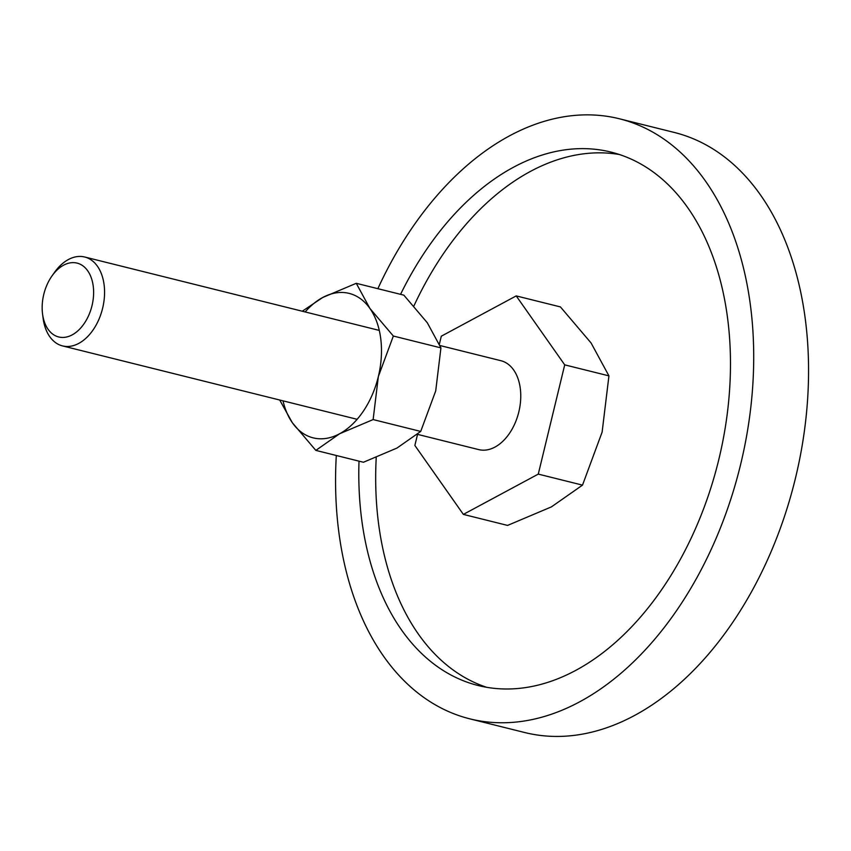 <?xml version="1.0" encoding="UTF-8"?>
<svg xmlns="http://www.w3.org/2000/svg" width="851" height="851" viewBox="0 0 851 851"><rect width="100%" height="100%" fill="white"/><g stroke="black" fill="none" stroke-linecap="round" stroke-linejoin="round"><path stroke-width="1.28" d="M619.39 118.778L674.237 132.437A309.211 201.219 104 0 1 795.121 479.56A309.211 201.219 104 0 1 526.78 733.019A309.211 201.219 104 0 1 524.727 732.53L469.88 718.861A309.211 201.219 -76 0 0 471.933 719.35A309.211 201.219 -76 0 0 740.274 465.891A309.211 201.219 -76 0 0 619.39 118.778A309.211 201.219 -76 0 0 617.347 118.278A309.211 201.219 -76 0 0 377.865 288.691M400.566 294.34A274.862 178.859 104 0 1 609.263 151.669A274.862 178.859 104 0 1 611.082 152.116A274.862 178.859 104 0 1 718.531 460.657A274.862 178.859 104 0 1 480.007 685.959A274.862 178.859 104 0 1 478.188 685.523A274.862 178.859 104 0 1 359.005 461.146M619.443 154.531A274.862 178.859 -76 0 0 413.894 305.988M376.227 457.53A274.862 178.859 -76 0 0 486.698 687.31M336.305 455.487A309.211 201.219 -76 0 0 469.88 718.861M439.382 344.112L441.297 336.198L516.217 295.903L560.437 306.924L591.094 342.996L608.933 375.865L602.125 432.095L582.51 485.123L551.448 506.866L507.579 525.418L463.359 514.398L414.863 445.456L417.543 434.361M42.55 313.934L43.103 318.189A45.805 29.806 -76 0 0 62.517 345.91A45.805 29.806 -76 0 0 62.825 345.985A45.805 29.806 -76 0 0 102.577 308.434A45.805 29.806 -76 0 0 84.674 257.002A45.805 29.806 -76 0 0 84.366 256.938A45.805 29.806 -76 0 0 54.517 272.373L52.039 275.873A38.061 24.764 -76 0 0 42.55 313.934A38.061 24.764 -76 0 0 58.942 337.028A38.061 24.764 -76 0 0 92.014 305.637A38.061 24.764 -76 0 0 76.835 263.044A38.061 24.764 -76 0 0 52.039 275.873M500.558 360.633A45.805 29.806 104 0 1 500.867 360.696A45.805 29.806 104 0 1 518.77 412.129A45.805 29.806 104 0 1 479.017 449.679A45.805 29.806 104 0 1 478.709 449.605A45.805 29.806 104 0 1 478.411 449.53M516.217 295.903L564.713 364.856L538.279 474.103L582.51 485.123M538.279 474.103L463.359 514.398M564.713 364.856L608.933 375.865M279.702 400.023L292.404 422.809L315.838 450.392L339.592 433.765L373.132 419.575L378.344 376.578A74.441 48.443 -76 0 0 369.908 308.445A74.441 48.443 -76 0 0 348.655 293.276A74.441 48.443 -76 0 0 322.72 297.488A74.441 48.443 -76 0 0 305.179 311.945M283.032 400.853A74.441 48.443 -76 0 0 292.404 422.809A74.441 48.443 -76 0 0 313.647 437.978A74.441 48.443 -76 0 0 339.592 433.765A74.441 48.443 -76 0 0 378.344 376.578L393.343 336.028L369.908 308.445L356.261 283.309L322.72 297.488L302.286 311.221M356.261 283.309L403.842 295.159L427.287 322.742L440.924 347.889L435.723 390.875L420.713 431.425L396.97 448.062L363.42 462.253L315.838 450.392M440.924 347.889L393.343 336.028M420.713 431.425L373.132 419.575M478.709 449.605L417.394 434.329M357.133 419.309L62.517 345.91M500.867 360.696L439.978 345.527M379.28 330.411L84.674 257.002"/></g></svg>

